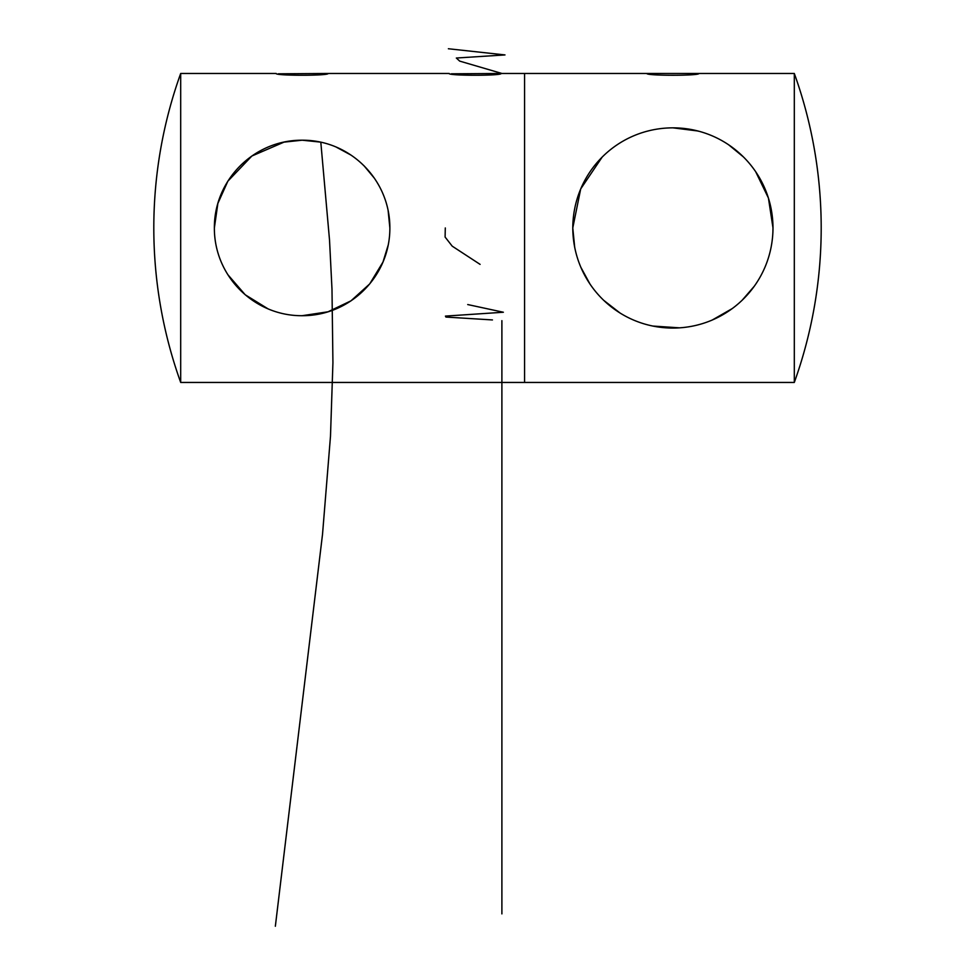 <?xml version="1.0" encoding="UTF-8"?>
<svg xmlns="http://www.w3.org/2000/svg" width="975" height="975" viewBox="0 0 975 975"><rect width="100%" height="100%" fill="white"/><g stroke="black" fill="none" stroke-linecap="round" stroke-linejoin="round"><path stroke-width="1.46" d="M698.843 73.466L646.937 73.466C645.328 75.855 700.44 75.855 698.843 73.466L794.308 73.466A457.287 457.287 0 0 1 794.308 382.444L794.308 73.466M697.698 130.967L672.945 127.847L692.177 129.724M649.862 130.528L646.937 131.272M693.749 130.053L698.843 131.272M755.601 171.563L768.422 198.035L772.992 227.955C772.834 172.307 727.886 127.847 672.994 127.847C617.748 127.92 573.093 172.075 572.776 227.955L580.698 188.931L602.136 157.133M728.739 144.873L743.535 157.024M574.738 247.699L572.776 227.955C573.068 283.591 617.602 327.978 672.799 328.063C727.984 328.051 772.797 283.664 772.992 227.955L772.895 232.464M180.692 382.444A457.287 457.287 0 0 1 180.692 73.466L180.692 382.444L524.574 382.444L524.574 73.466L524.574 382.444L794.308 382.444M754.284 286.236L742.207 300.178M732.201 308.6L712.335 319.971M679.599 327.844L652.957 326.064M619.808 312.829L603.793 300.397M590.094 284.237L580.722 267.04M180.692 73.466L276.157 73.466C274.548 75.843 329.635 75.855 328.063 73.466L278.289 73.808M284.115 142.07L302.006 140.205M302.396 140.205L320.117 142.07L302.177 140.205M328.063 73.466L449.183 73.466C447.574 75.843 502.673 75.855 501.089 73.466L451.315 73.808M302.104 140.205L283.749 142.155L276.157 144.129M388.135 210.624L389.866 227.955C390.024 179.717 350.147 139.925 302.14 140.205C254.036 139.912 214.122 179.851 214.366 227.955L217.864 203.422L227.845 181.216M227.894 181.143L251.879 156.012L284.176 142.058M292.89 140.692L298.825 140.266M336.278 147.127L351.049 155.123M364.028 165.774L374.461 178.303M388.123 245.322L383.029 261.897M382.943 262.117L369.708 283.92L351 300.824L328.027 311.793L302.104 315.705M267.93 308.783L245.2 294.755L227.821 274.645M214.366 227.955C214.22 276.217 254.036 315.949 302.055 315.705C350.086 315.961 390.049 276.327 389.866 227.955M448.378 48.75L504.989 54.929L456.337 58.025L459.688 61.108L501.893 73.466M445.295 227.955L445.1 237.059L452.217 246.163L480.09 264.371M467.72 304.553L503.368 312.244L445.441 316.095L445.928 317.058L492.448 319.934M501.893 320.653L501.893 913.892M320.812 142.228L329.538 240.228L331.987 289.234L332.926 362.737L330.488 436.239L322.53 534.239L275.352 926.25M646.937 73.466L501.089 73.466"/></g></svg>
